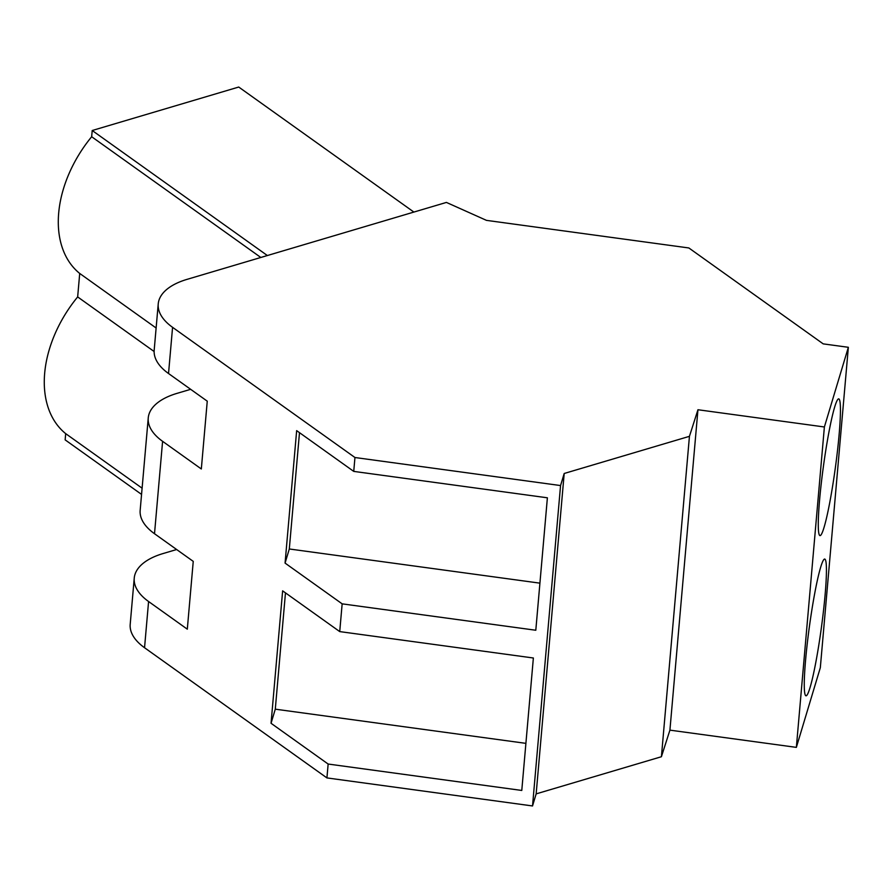 <?xml version="1.0" encoding="UTF-8"?>
<svg xmlns="http://www.w3.org/2000/svg" width="893" height="893" viewBox="0 0 893 893"><rect width="100%" height="100%" fill="white"/><g stroke="black" fill="none" stroke-linecap="round" stroke-linejoin="round"><path stroke-width="1.34" d="M354.956 457.517L560.558 485.558L564.197 473.48L689.441 436.331L697.946 409.742L824.384 426.977L848.35 347.299L823.212 343.872L688.86 247.964L486.484 220.37L446.411 202.421L186.994 279.375A72.266 34.838 5 0 0 158.228 303.933A72.266 34.838 5 0 0 172.572 327.329L354.956 457.517L353.74 471.392L296.655 430.638L285.068 563.092L289.31 548.983L299.49 432.67M190.656 389.326L177.015 393.366A72.266 34.838 5 0 0 148.249 417.924L140.168 510.327A72.266 34.838 5 0 0 154.511 533.724L193.245 561.373L187.307 629.174L148.584 601.525L144.543 647.726L326.927 777.915L328.144 764.04L271.048 723.285L282.635 590.842L339.731 631.597L533.367 657.996L521.78 790.45L328.144 764.04M353.74 471.392L547.387 497.803L535.8 630.246L342.153 603.847L339.731 631.597M342.153 603.847L285.068 563.092M158.228 303.933L154.188 350.123A72.266 34.838 5 0 0 168.531 373.52L207.254 401.169L201.327 468.97L162.593 441.321L154.511 533.724M560.558 485.558L532.529 805.955L326.927 777.915M532.529 805.955L536.157 793.877L564.197 473.48M689.441 436.331L661.412 756.728L536.157 793.877M697.946 409.742L669.917 730.139L661.412 756.728M824.384 426.977L796.355 747.374L669.917 730.139M848.35 347.299L820.321 667.696L796.355 747.374M805.609 659.815A69.018 6.028 97.8 0 0 806.022 695.814A69.018 6.028 97.8 0 0 825.087 595.051A69.018 6.028 97.8 0 0 824.674 559.051A69.018 6.028 97.8 0 0 805.609 659.815M839.096 434.858A69.018 6.028 97.8 0 0 838.683 398.858A69.018 6.028 97.8 0 0 819.618 499.622A69.018 6.028 97.8 0 0 820.031 535.621A69.018 6.028 97.8 0 0 839.096 434.858M176.647 549.519L163.006 553.571A72.266 34.838 5 0 0 134.24 578.128A72.266 34.838 5 0 0 148.584 601.525M148.249 417.924A72.266 34.838 5 0 0 162.593 441.321M539.919 583.151L289.31 548.983M141.563 494.409L65.144 439.869L65.691 433.641A107.495 72.902 -54.5 0 1 77.658 296.923L154.121 351.507M77.658 296.923L79.711 273.448L156.119 327.999M260.823 257.474L91.666 136.729L92.213 130.512L267.364 255.532M79.711 273.448A107.495 72.902 -54.5 0 1 91.666 136.729M92.213 130.512L238.732 87.045L413.883 212.065M134.24 578.128L130.199 624.33A72.266 34.838 5 0 0 144.543 647.726M65.691 433.641L142.11 488.192M271.048 723.285L275.29 709.176L285.47 592.863M525.899 743.356L275.29 709.176M172.572 327.329L168.531 373.52"/></g></svg>
